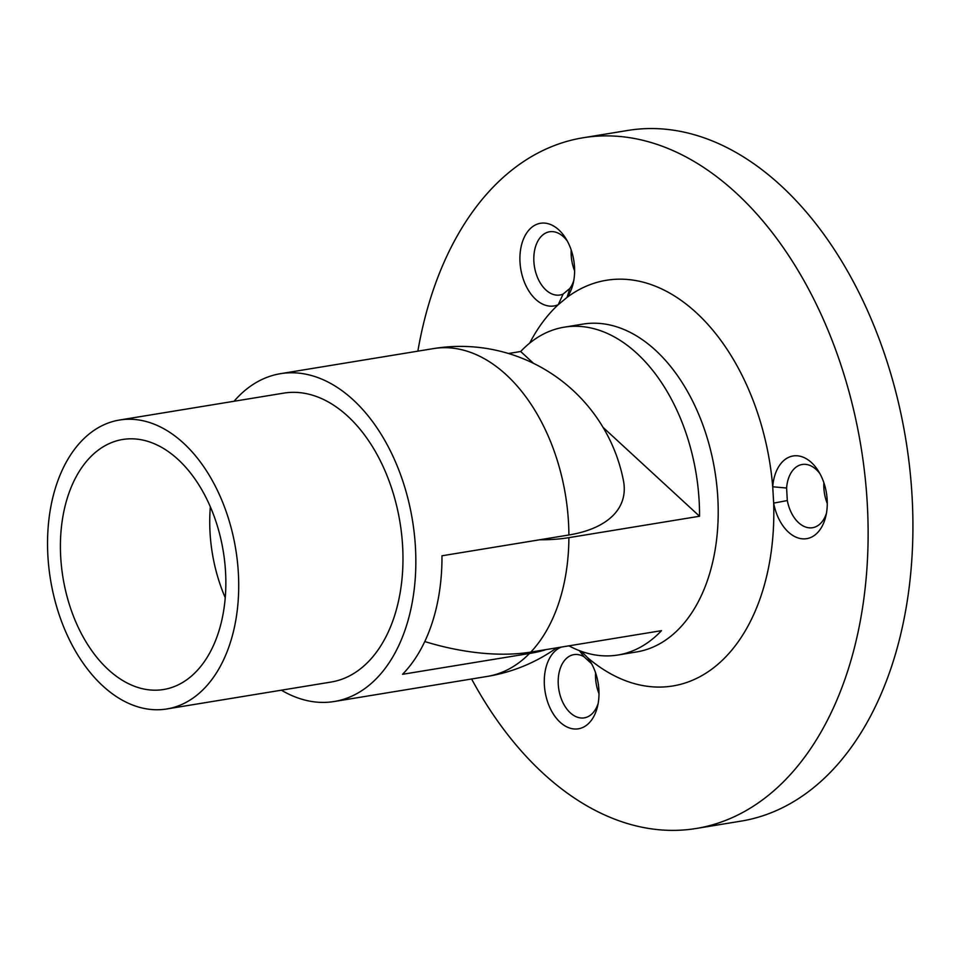 <?xml version="1.0" encoding="UTF-8"?>
<svg xmlns="http://www.w3.org/2000/svg" width="959" height="959" viewBox="0 0 959 959"><rect width="100%" height="100%" fill="white"/><g stroke="black" fill="none" stroke-linecap="round" stroke-linejoin="round"><path stroke-width="1.44" d="M567.284 241.009A32.043 20.535 -99.3 0 0 549.543 231.778A32.043 20.535 -99.3 0 0 542.722 234.991A32.043 20.535 -99.3 0 0 535.709 272.332A32.043 20.535 -99.3 0 0 559.912 295.012A32.043 20.535 -99.3 0 0 563.125 294.053L558.234 304.71A41.896 26.864 80.7 0 1 523.41 279.513A41.896 26.864 80.7 0 1 531.562 227.475A41.896 26.864 80.7 0 1 565.678 238.264A41.896 26.864 80.7 0 1 573.122 283.72A41.896 26.864 80.7 0 1 567.057 297.362L558.234 304.71A205.538 131.767 80.7 0 0 529.68 343.118M563.125 294.053L569.874 288.431A32.043 20.535 -99.3 0 0 573.77 280.603M819.945 473.71A32.043 20.535 -99.3 0 0 802.204 464.48A32.043 20.535 -99.3 0 0 786.596 488.035L772.726 486.776A41.896 26.864 80.7 0 1 790.264 456.7A41.896 26.864 80.7 0 1 818.339 470.965A41.896 26.864 80.7 0 1 827.173 499.735A41.896 26.864 80.7 0 1 825.795 516.41A41.896 26.864 80.7 0 1 799.291 538.299A41.896 26.864 80.7 0 1 773.673 503.127L772.726 486.776A205.538 131.767 80.7 0 0 567.057 297.362L569.874 288.431M786.596 488.035L787.315 500.538A32.043 20.535 -99.3 0 0 812.573 527.714A32.043 20.535 -99.3 0 0 826.442 513.305M827.281 503.511A32.043 20.535 80.7 0 1 823.877 488.131A32.043 20.535 80.7 0 1 823.877 482.713M591.655 663.856A32.043 20.535 -99.3 0 0 591.499 663.64L587.843 657.898A41.896 26.864 80.7 0 1 590.049 661.111A41.896 26.864 80.7 0 1 597.505 706.555A41.896 26.864 80.7 0 1 560.08 722.199A41.896 26.864 80.7 0 1 544.28 680.387A41.896 26.864 80.7 0 1 561.351 647.073M591.499 663.64L584.031 656.759A32.043 20.535 -99.3 0 0 573.914 654.625A32.043 20.535 -99.3 0 0 558.27 678.732A32.043 20.535 -99.3 0 0 570.269 712.801A32.043 20.535 -99.3 0 0 584.283 717.859A32.043 20.535 -99.3 0 0 598.152 703.438M598.991 693.657A32.043 20.535 80.7 0 1 595.587 672.858M417.86 351.162A349.951 224.358 80.7 0 1 432.461 292.363A349.951 224.358 80.7 0 1 583 137.784A349.951 224.358 80.7 0 1 815.486 302.541A349.951 224.358 80.7 0 1 846.749 673.913A349.951 224.358 80.7 0 1 696.21 828.48A349.951 224.358 80.7 0 1 471.6 678.996M583 137.784L627.797 130.448A349.951 224.358 80.7 0 1 860.283 295.204A349.951 224.358 80.7 0 1 891.546 666.565A349.951 224.358 80.7 0 1 741.007 821.132L696.21 828.48M424.777 641.547A151.09 73.483 18.4 0 0 530.83 652.084L661.482 630.662A166.099 106.497 80.7 0 1 617.944 655.009A166.099 106.497 80.7 0 1 568.915 645.839M581.418 651.389L587.843 657.898A205.538 131.767 80.7 0 0 761.266 595.179A205.538 131.767 80.7 0 0 773.673 503.127L787.315 500.538M568.483 645.91A41.896 26.864 80.7 0 1 569.131 645.946M508.498 353.499L520.677 351.509A166.099 106.497 80.7 0 1 564.216 327.175A166.099 106.497 80.7 0 1 699.543 516.242L568.891 537.651A151.09 73.483 -161.6 0 1 539.773 539.761M574.621 270.822A32.043 20.535 80.7 0 1 571.204 250.011M520.677 351.509L533.528 363.353M603.067 427.39L699.543 516.242M579.392 650.634L584.031 656.759M178.074 459.481A126.672 81.215 -99.3 0 0 122.644 439.498A126.672 81.215 -99.3 0 0 60.765 534.81A126.672 81.215 -99.3 0 0 108.199 669.538A126.672 81.215 -99.3 0 0 163.617 689.509A126.672 81.215 -99.3 0 0 225.497 594.196A126.672 81.215 -99.3 0 0 178.074 459.481M210.345 506.82A126.672 81.215 -99.3 0 0 225.245 597.721M234.044 401.27A166.099 106.497 80.7 0 1 280.507 373.674A166.099 106.497 80.7 0 1 353.188 399.867A166.099 106.497 80.7 0 1 415.379 576.515A166.099 106.497 80.7 0 1 334.247 701.509A166.099 106.497 80.7 0 1 281.395 690.192M546.198 649.567A149.94 72.92 -161.6 0 1 529.464 653.499L402.552 674.297A166.099 106.497 -99.3 0 0 441.979 555.788L568.891 534.99A149.94 72.92 18.4 0 0 623.422 480.519A166.099 166.099 0 0 0 433.564 348.585A166.099 106.497 80.7 0 1 506.244 374.789A166.099 106.497 80.7 0 1 568.891 534.99M183.505 443.13A146.391 93.85 80.7 0 1 238.312 598.824A146.391 93.85 80.7 0 1 166.806 708.965A146.391 93.85 80.7 0 1 102.757 685.877A146.391 93.85 80.7 0 1 47.95 530.195A146.391 93.85 80.7 0 1 119.455 420.042A146.391 93.85 80.7 0 1 183.505 443.13M119.455 420.042L283.696 393.13A146.391 93.85 80.7 0 1 347.757 416.218A146.391 93.85 80.7 0 1 402.564 571.9A146.391 93.85 80.7 0 1 331.059 682.053L166.806 708.965M564.216 327.175L582.88 324.106A166.099 106.497 80.7 0 1 693.225 402.312A166.099 106.497 80.7 0 1 708.066 578.577A166.099 106.497 80.7 0 1 636.608 651.94L617.944 655.009M568.891 537.651A166.099 106.497 80.7 0 1 558.749 603.055A166.099 106.497 80.7 0 1 530.83 652.084M529.464 653.499A166.099 106.497 80.7 0 1 487.292 676.419A166.099 166.099 0 0 0 556.735 647.84M334.247 701.509L487.292 676.419M280.507 373.674L433.564 348.585"/></g></svg>
